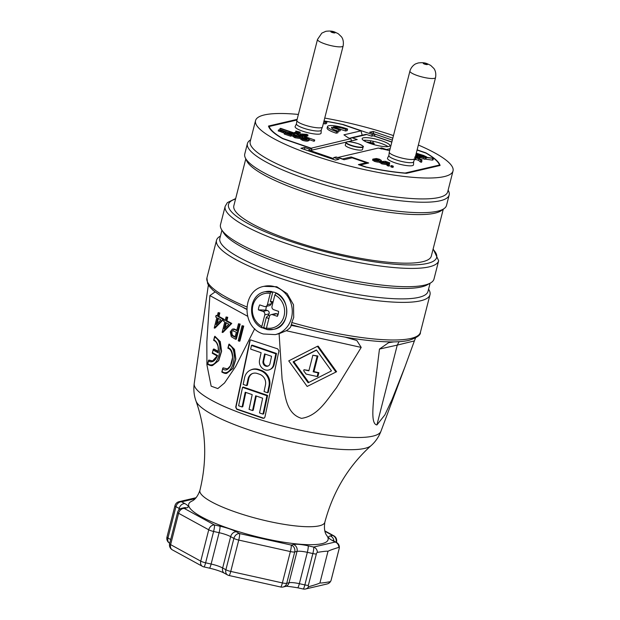 <?xml version="1.0" encoding="UTF-8"?>
<svg xmlns="http://www.w3.org/2000/svg" width="620" height="620" viewBox="0 0 620 620"><rect width="100%" height="100%" fill="white"/><g stroke="black" fill="none" stroke-linecap="round" stroke-linejoin="round"><path stroke-width="0.93" d="M321.346 127.689A13.221 2.705 14.3 0 0 322.346 127.201A13.221 2.705 14.3 0 0 322.478 126.953L343.124 45.957A13.221 2.705 -165.7 0 1 341.992 46.686A13.221 2.705 -165.7 0 1 327.275 44.655A13.221 2.705 -165.7 0 1 317.51 39.424L296.864 120.419A13.221 2.705 14.3 0 0 296.856 120.706A13.221 2.705 14.3 0 0 307.264 125.837A13.221 2.705 14.3 0 0 321.346 127.689M413.757 159.34A13.221 2.705 14.3 0 0 414.764 158.852A13.221 2.705 14.3 0 0 414.896 158.604L435.542 77.609A13.221 2.705 -165.7 0 1 434.411 78.337A13.221 2.705 -165.7 0 1 419.686 76.306A13.221 2.705 -165.7 0 1 409.921 71.075L389.275 152.071A13.221 2.705 14.3 0 0 389.275 152.357A13.221 2.705 14.3 0 0 399.675 157.488A13.221 2.705 14.3 0 0 413.757 159.34M363.142 146.917L362.483 149.521A8.866 1.813 -165.7 0 1 361.716 150.017A8.866 1.813 -165.7 0 1 351.842 148.653A8.866 1.813 -165.7 0 1 345.294 145.142L345.96 142.538A8.866 1.813 -165.7 0 0 352.509 146.049A8.866 1.813 -165.7 0 0 362.382 147.413A8.866 1.813 -165.7 0 0 363.142 146.917C364.204 146.615 362.421 145.491 357.794 143.561C351.842 141.949 348.215 141.383 346.898 141.864L345.96 142.538M363.39 137.834A14.322 2.929 14.3 0 0 362.158 138.624A14.322 2.929 14.3 0 0 372.736 144.29A14.322 2.929 14.3 0 0 388.686 146.498A14.322 2.929 14.3 0 0 389.91 145.7A14.322 2.929 14.3 0 0 379.332 140.035A14.322 2.929 14.3 0 0 363.39 137.834M321.09 133.137A13.408 2.744 -165.7 0 1 319.92 133.998A13.408 2.744 -165.7 0 1 304.722 131.851A13.408 2.744 -165.7 0 1 295.128 126.519L296.476 123.752A12.78 2.612 14.3 0 0 305.621 128.836A12.78 2.612 14.3 0 0 320.114 130.874A12.78 2.612 14.3 0 0 321.222 130.053L321.09 133.137M323.787 121.838A9.641 1.969 -165.7 0 1 325.252 122.357L324.849 123.923L326.523 123.535L326.926 121.969A13.772 2.813 14.3 0 0 324.004 120.977M323.384 123.403A9.641 1.969 -165.7 0 1 324.849 123.923M331.723 127.263L338.822 129.696L340.488 129.309L333.389 126.875A9.641 1.969 -165.7 0 1 345.921 129.441L347.595 129.045A13.772 2.813 14.3 0 0 328.709 125.751A13.772 2.813 14.3 0 0 327.531 126.511A13.772 2.813 14.3 0 0 336.575 131.618L336.179 133.184L337.853 132.796L338.249 131.231A9.641 1.969 -165.7 0 1 331.529 127.534A9.641 1.969 -165.7 0 1 331.723 127.263L331.568 127.867M327.531 126.511L327.128 128.084A13.772 2.813 14.3 0 0 336.179 133.184M268.871 318.579A8.765 7.983 76.9 0 1 266.368 317.262L263.763 327.469A19.274 17.554 -103.1 0 0 266.151 328.484A19.274 17.554 -103.1 0 0 266.36 328.561M220.503 224.611A110.158 22.529 14.3 0 0 221.697 229.772A110.158 22.529 14.3 0 0 312.922 271.343A110.158 22.529 14.3 0 0 424.529 285.138A110.158 22.529 14.3 0 0 430.482 282.991A110.158 22.529 14.3 0 0 434 279.031L438.658 260.749A110.158 22.529 -165.7 0 1 429.195 266.856A110.158 22.529 -165.7 0 1 306.536 249.906A110.158 22.529 -165.7 0 1 225.169 206.328L220.503 224.611M255.549 120.598L250.217 141.492A101.897 20.84 14.3 0 0 325.485 181.807A101.897 20.84 14.3 0 0 438.945 197.478A101.897 20.84 14.3 0 0 447.702 191.836L453.026 170.934A101.897 20.84 -165.7 0 1 444.269 176.584A101.897 20.84 -165.7 0 1 330.809 160.906A101.897 20.84 -165.7 0 1 255.549 120.598A101.897 20.84 -165.7 0 1 264.298 114.948A101.897 20.84 -165.7 0 1 298.39 114.436M443.269 209.203L431.318 256.091A101.897 20.84 -165.7 0 1 422.561 261.741A101.897 20.84 -165.7 0 1 309.101 246.07A101.897 20.84 -165.7 0 1 233.841 205.755L245.791 158.867M250.651 139.794L249.713 140.476A104.098 21.289 14.3 0 0 247.419 143.561L244.753 154.008A104.098 21.289 14.3 0 0 245.295 157.821L246.752 160.898A101.897 20.84 14.3 0 0 329.623 199.818A101.897 20.84 14.3 0 0 434.946 213.156A101.897 20.84 14.3 0 0 441.456 210.529L444.207 208.522A104.098 21.289 14.3 0 0 446.509 205.437L449.167 194.99A104.098 21.289 14.3 0 0 448.632 191.177L448.136 190.131M235.708 407.185L249.759 340.876L250.496 339.892L277.706 348.882L278.938 350.874L264.895 417.183L264.074 418.206L262.988 418.275L236.724 409.278L235.995 407.053A1.651 1.465 -114.4 0 0 237.127 409.099L263.392 418.089A1.651 1.465 -114.4 0 0 264.236 418.12M399.117 341.643L397.257 345.108L379.471 349.06L374.085 392.413C373.426 404.798 370.481 423.956 376.906 424.948L384.834 414.966L392.072 399.474L405.061 366.575L414.377 340.915L397.257 345.108L376.906 424.948M379.471 349.06L388.624 342.682L394.088 341.853M345.17 337.156L356.818 340.504L361.204 347.417L286.254 330.731L279.101 333.7L282.123 379.479C285.091 392.824 285.006 413.416 301.522 418.353C318.137 415.981 327.128 399.551 336.451 387.818L361.204 347.417M279.101 333.7L275.226 334.622A24.785 22.576 76.9 0 0 291.478 317.983A24.785 22.576 76.9 0 0 275.582 286.975A24.785 22.576 76.9 0 0 263.957 286.347C241.668 290.175 241.304 327.864 263.376 333.986L275.226 334.622M247.496 316.2L209.886 295.593L206.832 341.907L206.925 364.831L211.156 386.167L217.822 388.577L224.494 383.013L235.631 366.56L254.735 328.693M209.886 295.593L215.016 291.981M208.359 284.975L194.215 383.61A96.387 19.708 14.3 0 0 266.492 421.615A96.387 19.708 14.3 0 0 372.822 436.147A96.387 19.708 14.3 0 0 380.974 431.218L405.061 366.575M291.478 324.632L291.788 322.509A110.158 22.529 14.3 0 0 410.952 338.427A110.158 22.529 14.3 0 0 420.414 332.32C420.779 335.025 417.02 337.683 409.146 340.279C389.213 345.301 338.04 338.303 291.284 324.64L291.005 325.337C291.222 326.763 289.641 328.561 286.254 330.731M291.788 322.509L293.725 317.456L293.508 304.776L287.176 293.617L276.791 286.75L263.957 286.347M324.849 522.241A64.465 13.183 14.3 0 1 319.308 525.814A64.465 13.183 14.3 0 1 247.527 515.902A64.465 13.183 14.3 0 1 199.911 490.397A64.465 13.183 14.3 0 0 199.911 490.397C196.137 500.983 190.727 501.278 191.549 501.301A71.92 14.71 14.3 0 0 233.864 530.146A71.92 14.71 14.3 0 0 321.912 543.686A71.92 14.71 14.3 0 0 326.972 535.82C327.701 536.192 323.105 533.347 324.849 522.234A64.465 13.183 14.3 0 0 324.849 522.234C333.017 491.598 348.44 466.046 371.124 445.594C375.511 441.696 378.789 436.899 380.974 431.218M220.418 236.104L220.03 236.328A110.158 22.529 14.3 0 0 216.512 240.289A110.158 22.529 14.3 0 0 297.879 283.867A110.158 22.529 14.3 0 0 420.538 300.816A110.158 22.529 14.3 0 0 430.001 294.709A110.158 22.529 14.3 0 0 428.808 289.548L428.575 289.168M247.419 143.561A104.098 21.289 14.3 0 0 324.314 184.744A104.098 21.289 14.3 0 0 440.223 200.756A104.098 21.289 14.3 0 0 449.167 194.99M245.295 157.821A104.098 21.289 14.3 0 0 329.964 197.578A104.098 21.289 14.3 0 0 437.557 211.211A104.098 21.289 14.3 0 0 444.207 208.522M221.697 229.772L223.673 232.942A107.407 21.963 14.3 0 0 312.612 273.466A107.407 21.963 14.3 0 0 421.437 286.921A107.407 21.963 14.3 0 0 427.234 284.828L430.482 282.991M221.937 230.152L219.844 238.359A107.407 21.963 14.3 0 0 299.181 280.844A107.407 21.963 14.3 0 0 418.771 297.368A107.407 21.963 14.3 0 0 428.002 291.416L430.094 283.216M271.684 291.578L270.266 293.399A17.623 16.05 -103.1 0 0 252.921 305.412A17.623 16.05 -103.1 0 0 261.841 326.422L264.787 314.875A2.751 2.511 -103.1 0 0 263.019 311.426L258.408 309.853A11.013 10.036 76.9 0 1 259.733 304.908L264.291 306.466A2.751 2.511 -103.1 0 0 265.577 306.536L269.933 305.521L271.56 303.715L271.637 302.715L270.39 301.475A8.765 7.983 76.9 0 1 272.932 301.886A8.765 7.983 76.9 0 1 273.11 301.948M271.637 302.715A7.161 6.518 76.9 0 1 272.909 302.723M278.419 313.077A7.161 6.518 76.9 0 1 277.806 314.193L275.637 313.573L271.211 314.611A2.751 2.511 -103.1 0 0 269.406 316.456L266.453 328.05A17.623 16.05 -103.1 0 0 284.053 316.076A17.623 16.05 -103.1 0 0 274.892 294.942L272.01 306.272A2.751 2.511 -103.1 0 0 273.769 309.713L278.574 311.356A11.013 10.036 76.9 0 1 278.155 314.301A11.013 10.036 76.9 0 1 277.365 316.339L272.505 314.681A2.751 2.511 -103.1 0 0 271.211 314.611M413.509 164.788A13.408 2.744 -165.7 0 1 412.339 165.649A13.408 2.744 -165.7 0 1 397.133 163.502A13.408 2.744 -165.7 0 1 387.539 158.17L388.895 155.403A12.78 2.612 14.3 0 0 398.04 160.487A12.78 2.612 14.3 0 0 412.525 162.525A12.78 2.612 14.3 0 0 413.641 161.704L413.509 164.788M370.806 140.81L370.365 142.523M372.922 143.003L373.132 141.251M392.328 140.089L374.697 134.052M366.203 163.579L366.412 162.734L352.113 157.837L344.092 159.712L336.164 156.992L333.885 157.526L338.993 159.278L335.451 160.107L300.917 148.273L304.459 147.452L309.566 149.195L308.528 150.885M297.135 119.366L268.483 126.054A88.606 18.119 14.3 0 0 282.751 138.702L311.844 148.668L309.566 149.195M343.263 124.767L343.31 124.574A88.606 18.119 14.3 0 0 324.02 120.916M366.761 134.525L352.369 137.88A2.759 2.511 -103.1 0 0 351.075 137.81L365.467 134.455A2.759 2.511 76.9 0 1 366.761 134.525L371.628 136.191L372.403 134.532L374.689 134.005L374.767 136.129M366.412 162.734L358.399 164.61L365.257 166.958A88.606 18.119 14.3 0 0 406.495 173.321L440.091 165.478A88.606 18.119 14.3 0 0 425.816 152.83L417.128 149.854M417.074 150.048L425.956 153.094A88.125 18.019 -165.7 0 1 439.518 165.021L439.355 165.649M324.26 121.063A88.125 18.019 -165.7 0 1 342.418 124.481L360.987 130.843L362.181 135.222M332.847 159.216L333.885 157.526M333.289 158.495L310.101 150.552A5.51 1.976 108.9 0 0 309.186 151.109M310.101 150.552L311.449 150.234L311.844 148.668M391.848 141.98L373.806 135.803A5.51 1.976 108.9 0 0 373.356 135.788L391.817 142.112M372.008 136.106L373.356 135.788M266.716 329.476L273.529 329.36A19.274 17.554 76.9 0 1 266.716 329.476L266.453 328.05M274.892 294.942L275.962 293.206A19.274 17.554 76.9 0 1 286.75 312.774A19.274 17.554 76.9 0 1 273.529 329.36L273.97 329.259C290.757 326.74 291.09 296.802 274.024 292.19L265.213 291.71A19.274 17.554 -103.1 0 1 271.777 291.555M272.846 291.834L270.39 301.475M265.577 306.536A2.751 2.511 -103.1 0 0 267.383 304.683L270.266 293.399M261.841 326.422L261.942 327.841C246.721 321.021 248.775 294.539 264.771 291.819A19.274 17.554 76.9 0 1 271.328 291.656M263.763 327.469L262.105 327.856M266.368 317.262L268.445 315.247L269.01 313.89C269.522 312.193 268.925 311.046 267.22 310.45L265.941 310.132A7.161 6.518 76.9 0 1 266.647 306.288M269.545 316.053A7.161 6.518 76.9 0 1 268.445 315.247M265.941 310.132L258.408 309.853M277.365 316.339L277.806 314.193M222.874 368.055L222.084 371.636C232.229 378.766 239.715 349.393 228.873 345.014L228.191 347.673C237.165 351.036 231.035 375.069 222.766 368.978L223.13 367.862L226.719 368.838C227.013 369.342 228.276 368.264 230.508 365.614L232.562 357.438C232.074 352.036 230.562 348.99 228.028 348.3M228.958 344.193L234.267 349.525L235.647 359.166L232.771 368.481L226.92 373.224C225.905 373.767 224.223 373.395 221.875 372.101M228.191 347.673L227.928 348.215L228.191 347.673M217.225 355.942L217.574 355.508L212.567 352.764L212.319 353.253L213.334 349.238L213.241 350.106L218.248 352.85L218.248 351.928L218.248 352.85C218.969 346.402 217.535 342.077 213.947 339.869L214.621 337.21C225.463 341.589 217.976 370.954 207.84 363.824L208.622 360.243L212.474 361.034L217.574 355.508C215.233 361.065 212.218 362.956 208.514 361.166L208.622 360.243M214.706 336.381L220.015 341.713L221.394 351.354L218.519 360.677L212.676 365.413C211.653 365.963 209.971 365.591 207.623 364.297M213.334 349.238L213.939 348.99L218.248 351.354M223.13 367.862L226.959 368.776M229.144 344.061L234.499 349.385L235.856 359.05L232.981 368.435L226.928 373.217M208.878 360.05L212.706 360.964M214.892 336.257L220.247 341.574L221.603 351.238L218.728 360.623L212.676 365.413M317.153 356.182L312.852 355.221L308.876 370.83L303.963 369.729L303.692 370.776L306.102 374.077L317.161 376.534L318.091 372.876L313.178 371.783L317.153 356.182L317.921 356.004L313.945 371.605L313.178 371.783M312.852 355.221L317.921 356.004M313.945 371.605L318.858 372.697L318.091 372.876M318.858 372.697L317.928 376.356L317.161 376.534M308.962 370.497L303.963 369.729M308.791 382.431L293.849 361.677L316.541 350.137M331.483 370.899L316.433 349.99L293.082 361.855L308.132 382.765L331.483 370.899M293.849 361.677L293.082 361.855M335.823 371.892L317.401 346.301L288.742 360.863L307.163 386.454L336.59 371.713L307.163 386.454M235.05 337.241L236.321 332.243L232.539 330.654L231.19 332.289C231.059 334.49 231.71 335.8 233.159 336.211L235.05 337.241M235.181 336.714L233.926 336.032C232.485 335.637 231.833 334.327 231.958 332.111L231.19 332.289M225.711 322.478L224.053 328.995L228.788 324.159L225.711 322.478M225.029 328.003L226.347 322.826M217.79 318.137L216.124 324.655L220.86 319.819L217.79 318.137M217.101 323.663L218.418 318.486M239.142 341.24L238.22 340.737L242.048 325.725L242.97 326.228L239.142 341.24L239.909 341.062L243.738 326.05L242.97 326.228M235.98 330.297L236.716 330.7L238.483 323.772L239.405 324.276L235.577 339.287L231.268 336.675L230.268 331.793L232.353 329.119L236.747 330.119L234.058 328.925L232.353 329.119M226.99 317.471L226.067 316.967L225.184 320.431L223.99 319.781L223.603 321.323L224.789 321.974L222.138 332.367L230.996 323.617L226.106 320.935L226.99 317.471L227.757 317.293L226.067 316.967M219.062 313.131L218.139 312.627L217.256 316.091L216.07 315.44L215.675 316.975L216.861 317.634L214.218 328.026L223.068 319.277L218.178 316.595L219.062 313.131L219.829 312.953L218.139 312.627M336.59 371.713L318.169 346.123L317.401 346.301M214.404 328.127L215.171 327.949L223.835 319.099L223.068 319.277M217.388 315.565L216.07 315.44M223.835 319.099L218.945 316.417L218.178 316.595M218.945 316.417L219.829 312.953M222.324 332.467L223.092 332.289L231.764 323.438L230.996 323.617M225.316 319.904L223.99 319.781M231.764 323.438L226.874 320.757L226.106 320.935M226.874 320.757L227.757 317.293M235.577 339.287L236.344 339.109L240.172 324.097L239.405 324.276M234.058 328.925L233.29 329.104M240.172 324.097L238.483 323.772M243.738 326.05L242.048 325.725M304.846 149.621L304.459 147.452M374.689 134.005L369.582 132.254L373.124 131.425L392.824 138.175M373.511 133.602L373.124 131.425M415.539 337.978L414.377 340.915M316.332 554.024A1.589 0.581 -71 0 1 317.386 552.366C324.539 551.234 328.065 550.924 327.957 551.436L319.966 582.784C319.812 583.296 316.029 584.614 308.628 586.721A1.589 0.581 -71 0 1 308.341 585.365L316.332 554.024A5.51 1.124 14.3 0 1 312.852 553.559A5.51 0.798 -77.5 0 0 313.673 547.049L335.172 542.035A5.51 4.216 -61.3 0 1 336.49 542.43L332.25 540.314M327.957 551.436C328.104 550.917 331.747 549.553 338.884 547.351A1.589 0.558 -71.2 0 1 339.14 548.7L331.15 580.041A1.589 0.558 -71.2 0 1 330.127 581.707C323.245 582.932 319.858 583.288 319.966 582.784M262.988 414.121L266.902 395.707L242.529 387.361L238.615 405.775L242.095 406.968L245.226 392.228L252.193 394.615L249.062 409.355L252.542 410.549L255.672 395.808L262.647 398.195L259.509 412.936L262.988 414.121L263.694 413.804L267.608 395.389L243.234 387.043L242.529 387.361M252.542 410.549L253.247 410.231L256.269 396.01M242.095 406.968L242.8 406.65L245.822 392.429M266.902 395.707L267.608 395.389M258.106 369.822A12.509 11.059 -114.4 0 0 250.465 370.101A12.509 11.059 -114.4 0 0 244.582 377.712L243.156 384.416L246.636 385.609L248.062 378.905A8.572 7.579 65.6 0 1 252.092 373.69A8.572 7.579 65.6 0 1 257.323 373.496L259.61 374.279A8.572 7.579 65.6 0 1 265.476 384.873L264.05 391.577L267.53 392.762L268.956 386.058A12.509 11.059 -114.4 0 0 260.392 370.597L258.106 369.822L258.811 369.505A12.509 11.059 -114.4 0 0 251.17 369.784L250.465 370.101M267.53 392.762L268.228 392.445L269.654 385.741A12.509 11.059 -114.4 0 0 261.09 370.279L258.811 369.505M246.636 385.609L247.333 385.291L248.76 378.588A8.572 7.579 65.6 0 1 252.449 373.542M265.174 354.097L263.725 360.925A3.945 3.488 -114.4 0 0 264.864 364.8A3.945 3.488 -114.4 0 0 268.476 365.854M269.987 363.638L271.552 356.283L264.585 353.896L263.019 361.251A3.945 3.488 -114.4 0 0 264.314 365.273A3.945 3.488 -114.4 0 0 268.135 366.033A3.945 3.488 -114.4 0 0 269.987 363.638M269.754 369.621L270.46 369.303A7.882 6.975 -114.4 0 0 274.172 364.506L276.512 353.478L252.138 345.131L251.441 345.449L250.658 349.122L261.105 352.703L259.54 360.057A7.882 6.975 -114.4 0 0 262.136 368.094A7.882 6.975 -114.4 0 0 269.754 369.621A7.882 6.975 -114.4 0 0 273.466 364.824L275.815 353.795L251.441 345.449M275.815 353.795L276.512 353.478M250.681 339.822A1.651 1.465 -114.4 0 0 250.093 340.721L235.995 407.053M196.091 497.713L179.048 501.689A5.51 5.014 76.9 0 1 181.629 501.828A5.51 4.216 118.7 0 0 175.948 506.672L167.958 538.021L170.686 539.509M184.016 507.772L184 507.772A5.51 5.014 76.9 0 1 186.581 507.912L184.287 508.446A5.51 4.216 118.7 0 0 178.607 513.29L170.616 544.631A5.51 4.216 118.7 0 0 172.321 549.847A5.51 5.51 0 0 1 169.632 543.663A5.51 1.124 14.3 0 0 170.616 544.631L200.748 561.146A5.51 1.124 14.3 0 0 202.887 562.046A5.51 1.124 14.3 0 0 205.615 562.813L211.126 564.037A13.066 2.674 -165.7 0 1 222.665 567.99A5.51 4.216 118.7 0 0 224.37 573.206C220.852 571.338 215.869 569.648 209.421 568.137A5.51 0.798 -77.5 0 0 211.126 564.037L219.116 532.689L213.606 531.464L205.615 562.813A5.51 0.798 -77.5 0 1 203.903 566.905A5.51 5.51 0 0 1 202.453 566.362A5.51 4.216 -61.3 0 1 200.748 561.146L208.738 529.798A5.51 4.216 -61.3 0 1 214.419 524.962A5.51 0.798 102.5 0 1 213.606 531.464A5.51 1.124 14.3 0 1 210.878 530.697A5.51 1.124 14.3 0 1 208.738 529.798L178.607 513.29A5.51 1.124 14.3 0 1 177.622 512.314A5.51 5.51 0 0 1 181.707 508.307A5.51 5.014 76.9 0 1 184.287 508.446L214.419 524.962L219.937 526.186A5.51 0.798 102.5 0 1 219.116 532.689A13.066 2.674 14.3 0 1 230.656 536.641A5.51 4.216 -61.3 0 1 236.344 531.805L239.56 533.564A5.51 0.798 102.5 0 1 238.739 540.074L230.749 571.423A5.51 0.798 102.5 0 1 229.044 575.515A5.51 5.51 0 0 1 227.594 574.972L224.37 573.206M167.013 536.966A5.51 1.124 14.3 0 0 166.974 537.044A5.51 5.51 0 0 0 169.663 543.236A5.51 4.216 -61.3 0 1 167.958 538.021A5.51 1.124 14.3 0 1 166.974 537.044L174.964 505.695A5.51 1.124 14.3 0 0 175.948 506.672L179.172 508.431L178.738 510.136M336.071 542.206A5.51 5.014 -103.1 0 0 332.514 535.417A5.51 4.216 -61.3 0 1 333.831 535.812L324.787 530.852M285.417 586.458L283.123 586.993A5.51 5.51 0 0 1 280.674 587.008A5.51 0.798 -77.5 0 0 282.379 582.916L290.369 551.567A5.51 0.798 -77.5 0 0 291.191 545.058A5.51 5.014 76.9 0 1 294.725 551.947L286.735 583.296L289.029 582.761A13.066 2.674 -165.7 0 1 299.351 583.676A5.51 0.798 102.5 0 1 297.639 587.775C288.874 586.365 284.797 585.923 285.417 586.458A5.51 5.014 -103.1 0 0 289.029 582.761L297.019 551.413L294.725 551.947A5.51 1.124 14.3 0 1 290.369 551.567L238.739 540.074A5.51 1.124 14.3 0 1 236.011 539.307A5.51 1.124 14.3 0 1 233.879 538.408A5.51 4.216 -61.3 0 1 239.56 533.564L291.191 545.058L293.485 544.523A5.51 5.014 76.9 0 1 297.019 551.413A13.066 2.674 14.3 0 1 307.342 552.327A5.51 0.798 -77.5 0 0 308.156 545.825L313.673 547.049A5.51 5.014 76.9 0 1 317.386 552.366M308.341 585.365A5.51 1.124 14.3 0 1 304.862 584.908L312.852 553.559L307.342 552.327L299.351 583.676L304.862 584.908A5.51 0.798 102.5 0 1 303.157 589L297.639 587.775M283.123 586.993A5.51 5.014 -103.1 0 0 286.735 583.296A5.51 1.124 14.3 0 1 282.379 582.916L230.749 571.423A5.51 1.124 14.3 0 1 228.021 570.656A5.51 1.124 14.3 0 1 225.889 569.757L233.879 538.408L230.656 536.641L222.665 567.99L225.889 569.757A5.51 4.216 118.7 0 0 227.594 574.972M291.005 325.337L300.669 327.259M243.892 307.938L246.574 309.287M372.403 134.532L343.31 124.574M324.74 118.079A101.897 20.84 -165.7 0 1 393.475 135.594M418.361 145.018A101.897 20.84 -165.7 0 1 453.026 170.934M425.498 157.116L433.427 158.387L423.545 157.255L418.825 157.899L421.988 160.665L421.592 162.231L420.507 162.045L418.477 160.27L413.997 158.968M433.427 158.387L433.024 159.952L432.357 160.115L423.15 158.821L420.321 159.208M391.422 167.121L392.964 167.369L392.382 166.896L392.964 167.369L393.227 166.323L391.685 166.075L391.422 167.121M387.678 165.834L389.221 166.09L388.639 165.61L389.221 166.09L389.492 165.044L387.942 164.796L387.678 165.834M389.748 162.827L385.392 162.215C387.182 162.889 387.678 163.339 386.872 163.572L382.075 162.82L380.037 161.433L385.097 162.983L381.719 161.494L385.322 161.308L389.748 162.827L389.484 163.874L387.206 163.517M386.609 164.618L387.252 163.339L386.609 164.618L381.812 163.858L379.773 162.479M381.385 160.433L380.424 160.913C379.448 161.316 377.572 161.123 374.813 160.332L372.829 159.115L376.34 158.518L379.417 159.224L381.385 160.433L380.874 161.719M380.153 161.952C379.176 162.363 377.309 162.169 374.55 161.37L372.566 160.161L372.829 159.115M389.654 150.59L378.262 148.056L338.125 157.418L342.589 158.945L351.114 156.961L368.722 162.99L360.197 164.974L366.172 167.028A87.994 17.995 14.3 0 0 405.116 173.05L439.518 165.021M310.744 148.288L350.889 138.679L351.447 140.895M375.309 160.03L375.511 159.255C374.534 159.34 374.565 159.642 375.604 160.138L378.68 160.309L379.456 159.96L378.665 159.425L374.774 159.596M374.813 160.332L374.55 161.37M380.424 160.913L380.269 161.51M378.665 159.425L378.425 160.363M378.401 160.472L375.24 160.301M381.719 161.494L381.594 161.967M383.036 162.029L382.881 162.634M384.462 162.363L384.307 162.975M382.075 162.82L381.812 163.858M379.68 162.603L380.037 161.433M385.966 161.959L385.857 162.386M389.011 162.998L388.748 164.044M387.368 164.316L388.911 164.571M391.112 165.602L392.654 165.85M295.787 131.068L300.266 132.184L295.833 133.215L294.089 132.618L297.778 131.758L295.787 131.068L295.81 132.215M300.266 132.184L299.995 133.222L296.98 133.928M302.142 134.029L306.822 134.362L308.016 134.974L304.8 134.749C306.544 135.4 307.047 135.842 306.327 136.082L301.971 135.385C300.227 134.734 299.685 134.284 300.351 134.029L302.142 134.029M299.786 135.261L300.351 134.029M306.195 137.09L306.668 135.873L306.079 137.051M302.072 134.866L304.629 135.47L301.979 134.71M308.016 134.974L307.745 136.02L306.644 135.943M303.978 134.889L303.831 135.454M280.015 128.503L314.728 140.012L280.682 128.348L280.015 128.503L279.752 129.549L287.889 132.339M294.275 134.525L296.414 135.253M309.31 139.671L313.798 141.213L314.464 141.058L314.728 140.012M314.061 140.167L313.798 141.213M286.238 132.06L283.518 131.75L280.341 130.401L280.077 131.448L278.21 130.967L278.473 129.921L281.216 130.239L286.238 132.06L285.99 133.044M280.341 130.401L278.473 129.921M281.464 130.882L281.201 131.928L280.077 131.448M283.518 131.75L283.247 132.796L281.201 131.928M285.177 133.292L283.247 132.796M285.448 132.246L285.27 132.928M291.594 133.238L287.703 132.362L292.485 133.091C294.198 133.711 294.725 134.145 294.074 134.4L288.447 133.897L291.726 135.02L290.989 135.191L284.502 132.967L292.276 133.811L291.594 133.238L291.439 133.827M289.447 132.959L289.3 133.556M284.502 132.967L284.231 134.013L290.718 136.237L290.989 135.191M291.726 135.02L291.462 136.059L290.718 136.237M293.81 135.439L294.353 134.215L293.632 135.47M292.95 135.501L291.625 135.408M287.703 132.362L287.471 133.269M294.74 135.338L298.344 135.16L302.777 136.679L298.422 136.067C300.212 136.733 300.7 137.191 299.894 137.423L295.104 136.663L293.066 135.276L298.127 136.826L294.74 135.338L294.624 135.811M296.058 135.881L295.903 136.477M297.492 136.206L297.329 136.826M295.104 136.663L294.841 137.71L292.795 136.323M292.71 136.447L293.066 135.276M299.631 138.462L300.281 137.191L299.631 138.462L294.841 137.71M298.987 135.803L298.879 136.237M301.343 137.749L300.235 137.369M302.033 136.85L301.839 137.609M302.777 136.679L302.568 137.493M304.335 137.493L307.412 138.198L309.38 139.407L308.419 139.888C307.435 140.291 305.567 140.097 302.808 139.306L300.824 138.09L304.335 137.493M303.304 139.004L303.498 138.229C302.529 138.314 302.56 138.609 303.591 139.113L306.668 139.283L307.45 138.927L306.66 138.4L302.769 138.57M302.808 139.306L302.537 140.345L300.56 139.136L300.824 138.09M308.419 139.888L308.148 140.926C307.171 141.337 305.303 141.143 302.537 140.345M309.38 139.407L309.109 140.453L308.148 140.926M306.66 138.4L306.42 139.337M306.396 139.446L303.234 139.275M360.987 130.843L343.929 134.827L348.053 137.702L350.889 138.679M296.972 119.993L269.165 126.488L268.964 127.286M269.165 126.488A87.994 17.995 14.3 0 0 282.704 138.438L282.65 138.64M282.704 138.438L310.752 148.041M351.308 158.03L351.114 156.961M347.595 129.045L347.2 130.611L345.526 131.006L345.921 129.441M336.575 131.618L338.249 131.231M335.296 130.192L338.427 131.262L340.086 130.874L340.488 129.309M338.822 129.696L338.427 131.262M340.45 129.448A9.641 1.969 -165.7 0 1 345.526 131.006M325.252 122.357L326.926 121.969M415.757 155.217L419.143 156.1L415.788 155.248M415.857 154.977L416.702 154.775L421.182 156.426L424.25 156.597L416.121 153.814M416.609 155.961L418.268 157.41L422.267 156.868L416.609 155.961M417.469 153.768L424.871 156.55L417.415 153.993M414.594 157.162L417.508 157.511L415.601 155.845M417.834 158.27L415.78 157.573L417.934 158.208M421.988 160.665L420.91 160.479L418.872 158.704L418.477 160.27M418.872 158.704L415.082 157.868M420.91 160.479L420.507 162.045M423.545 157.255L423.15 158.821M425.126 157.798L424.731 159.363M426.328 157.519L425.932 159.084M432.752 158.542L432.357 160.115M416.276 153.202L423.584 155.457L426.475 156.837L426.979 157.248L425.646 157.031M426.475 156.837L426.947 157.348M416.144 157.697L417.477 158.154L416.036 157.914M366.358 141.972A17.817 3.643 -165.7 0 1 373.961 143.22L374.178 144.7M387.423 150.18A2.759 2.511 -103.1 0 0 386.415 149.544L381.548 147.878L381.254 149.048M352.369 137.88L357.228 139.547L347.82 141.748M351.602 140.864L352.3 140.701M311.449 150.234L346.293 142.104M388.019 146.607A14.322 2.929 14.3 0 0 376.092 141.941A14.322 2.929 14.3 0 0 363.382 140.329M351.075 137.81A2.759 2.511 -103.1 0 0 350.013 138.376M365.304 140.244L365.025 141.321M379.293 148.405L381.548 147.878M362.219 147.072A8.61 1.759 14.3 0 0 358.081 143.662A8.61 1.759 14.3 0 0 347.014 141.864A8.61 1.759 14.3 0 0 351.153 145.274A8.61 1.759 14.3 0 0 362.219 147.072M334.924 32.907A2.201 0.449 14.3 0 0 333.87 32.031A2.201 0.449 14.3 0 0 331.034 31.574A2.201 0.449 14.3 0 0 332.095 32.449A2.201 0.449 14.3 0 0 334.924 32.907M262.547 327.748A19.274 17.554 -103.1 0 0 264.934 328.771A19.274 17.554 -103.1 0 0 266.383 329.197M199.911 490.397C207.413 459.575 206.103 429.761 195.974 400.946A91.218 18.654 14.3 0 0 269.072 436.077A91.218 18.654 14.3 0 0 364.731 448.4A91.218 18.654 14.3 0 0 371.124 445.594M246.667 309.124L222.479 297.104L213.055 290.323L209.335 286.401L207.63 283.627L206.925 277.907A110.158 22.529 14.3 0 0 246.799 306.939M235.554 199.028A107.407 21.963 14.3 0 0 291.942 241.87A107.407 21.963 14.3 0 0 427.428 263.407A107.407 21.963 14.3 0 0 433.031 249.364M427.343 64.558A2.201 0.449 14.3 0 0 426.281 63.682A2.201 0.449 14.3 0 0 423.452 63.224A2.201 0.449 14.3 0 0 424.514 64.1A2.201 0.449 14.3 0 0 427.343 64.558M267.383 304.683L271.56 303.715M264.787 314.875L269.01 313.89M263.019 311.426L267.22 310.45M272.505 314.681L276.745 313.689M213.551 349.091L218.217 351.641M233.926 336.032L233.159 336.211M260.392 370.597L261.09 370.279M268.956 386.058L269.654 385.741M248.062 378.905L248.76 378.588M263.019 361.251L263.725 360.925M273.466 364.824L274.172 364.506M237.127 409.099L236.724 409.278M262.988 418.275L263.392 418.089M195.199 498.666L181.629 501.828L184.853 503.595A5.51 4.216 118.7 0 0 179.172 508.431A13.066 2.674 14.3 0 1 180.079 508.974M184.853 503.595A18.577 3.798 -165.7 0 1 186.581 507.912M175.003 505.618A5.51 1.124 14.3 0 0 174.964 505.695A5.51 5.51 0 0 1 179.048 501.689M338.884 547.351A5.51 5.014 -103.1 0 0 335.172 542.035L331.956 540.268A5.51 4.216 -61.3 0 1 333.265 540.663M333.917 541.02A5.51 5.014 -103.1 0 0 330.22 535.951L332.514 535.417L324.88 531.232M331.956 540.268A18.577 3.798 -165.7 0 1 330.22 535.951M336.187 542.268A5.51 1.124 14.3 0 0 336.521 542.004A5.51 5.51 0 0 0 333.831 535.812M293.485 544.523A18.577 3.798 -165.7 0 1 308.156 545.825M219.937 526.186A18.577 3.798 -165.7 0 1 236.344 531.805M336.49 542.43A5.51 5.51 0 0 1 339.179 548.622L331.188 579.964A5.51 5.51 0 0 1 327.104 583.97A5.51 5.014 -103.1 0 0 330.127 581.707M308.628 586.721A5.51 5.014 76.9 0 1 305.606 588.985A5.51 5.51 0 0 1 303.157 589M415.803 158.154L415.4 159.727M367.784 142.584A15.973 3.263 -165.7 0 1 374.17 143.654M390.143 148.676L386.415 149.544M322.346 127.201L321.222 130.053M414.764 158.852L413.641 161.704M389.275 152.357L388.895 155.403M296.856 120.706L296.476 123.752M343.124 45.957C344.178 39.812 341.496 36.867 341.419 36.766L338.249 33.72C334.467 31.961 332.971 30.473 325.872 31.295L321.827 33.116L317.51 39.424M195.974 400.946C193.998 395.428 193.409 389.647 194.215 383.61M206.925 277.907L216.512 240.289M235.67 198.563L227.37 202.616L225.169 206.328M435.542 77.609C436.596 71.463 433.907 68.518 433.837 68.409L430.66 65.371C426.878 63.612 425.39 62.124 418.283 62.946L415.989 63.744C415.764 63.682 411.44 65.821 409.921 71.075M264.771 291.819L265.213 291.71M222.751 368.311L221.828 371.915M228.827 344.464L227.912 348.053M208.498 360.499L207.576 364.111M212.954 360.91L212.474 361.034C214.218 360.623 215.76 358.996 217.093 356.144L217.225 355.826M214.574 336.66L213.675 340.194M212.373 353.299L217.178 355.934M218.155 352.191C218.411 351.602 218.271 346.022 217.76 345.611C216.853 342.744 215.528 341.039 213.776 340.496M213.218 349.478L212.296 353.106M227.207 368.722L226.719 368.838M433.155 248.899L438.658 260.749M420.414 332.32L430.001 294.709M233.306 330.476L232.539 330.654M184 507.772L181.707 508.307M169.632 543.663L177.622 512.314M336.42 542.392L336.521 542.004M209.421 568.137L203.903 566.905M280.674 587.008L229.044 575.515M202.453 566.362L172.321 549.847M327.104 583.97L305.606 588.985M386.996 165.431L387.26 164.385M389.329 166.02L389.593 164.982M390.74 166.71L391.003 165.664M393.072 167.307L393.336 166.261"/></g></svg>
